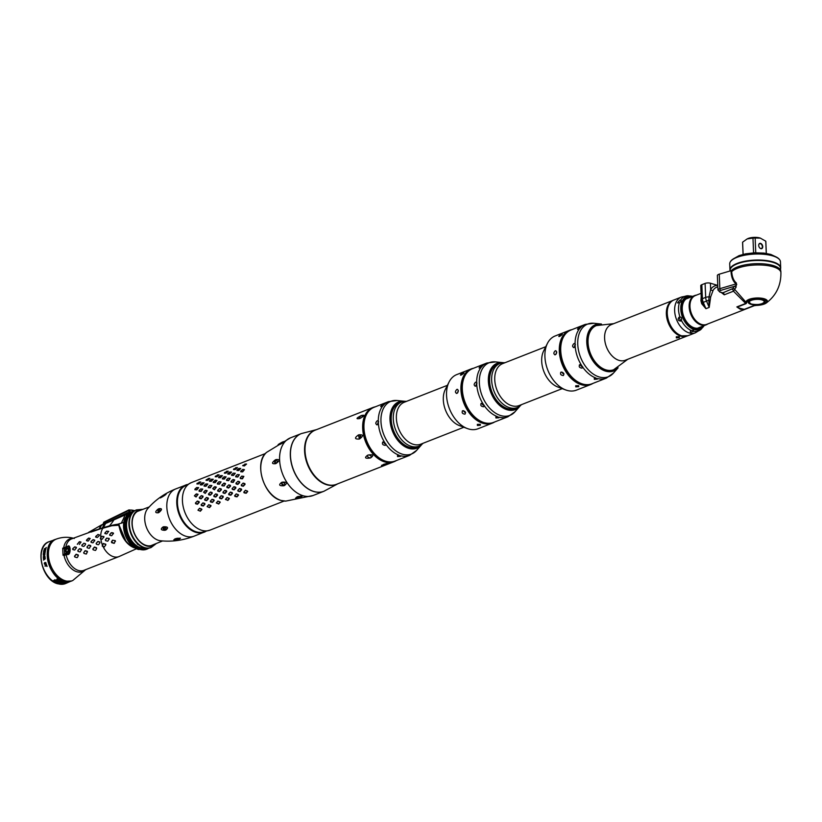 <?xml version="1.0" encoding="UTF-8"?>
<svg xmlns="http://www.w3.org/2000/svg" width="822" height="822" viewBox="0 0 822 822"><rect width="100%" height="100%" fill="white"/><g stroke="black" fill="none" stroke-linecap="round" stroke-linejoin="round"><path stroke-width="1.23" d="M140.223 510.349A18.536 12.279 68.6 0 0 138.682 510.791A18.536 12.279 68.6 0 0 132.178 523.85M138.569 540.146A18.536 12.279 68.6 0 0 146.182 545.418A18.536 12.279 -111.4 0 0 152.224 545.294A18.536 12.279 -111.4 0 0 153.652 544.565M155.522 543.815A19.009 12.597 -111.4 0 1 146.522 545.726A19.009 12.597 68.6 0 1 138.641 540.229A19.009 12.597 68.6 0 1 132.167 523.737A19.009 12.597 68.6 0 1 142.103 509.63M142.638 509.435A19.245 12.751 68.6 0 0 132.126 525.371A19.245 12.751 68.6 0 0 146.532 545.952A19.245 12.751 -111.4 0 0 156.046 543.599M148.751 548.171A20.18 13.368 -111.4 0 1 146.933 549.137A20.18 13.368 -111.4 0 1 140.357 549.271A20.18 13.368 -111.4 0 1 125.725 530.632A20.18 13.368 -111.4 0 1 132.188 511.572A20.18 13.368 -111.4 0 1 134.171 511.048M150.96 547.555A20.18 13.368 -111.4 0 1 150.734 547.647A20.18 13.368 -111.4 0 1 144.148 547.781A20.18 13.368 -111.4 0 1 129.516 529.142A20.18 13.368 -111.4 0 1 135.99 510.082A20.18 13.368 -111.4 0 1 136.216 509.989M133.328 511.705A19.697 13.049 68.6 0 0 125.9 529.892A19.697 13.049 68.6 0 0 140.336 548.819A19.697 13.049 -111.4 0 0 147.683 548.264M131.705 513.483A18.721 12.402 68.6 0 0 127.389 531.598A18.721 12.402 68.6 0 0 140.696 547.75A18.721 12.402 -111.4 0 0 145.278 548.058M139.062 544.935L137.356 544.143M118.491 524.58L119.036 524.909C119.58 523.552 114.371 524.457 103.418 527.611L91.55 531.731L109.593 525.782L116.981 524.457L119.036 524.909C119.591 524.806 121.07 541.862 134.233 547.555L134.592 547.658M116.981 524.457L124.79 522.093M101.918 539.232L100.253 538.729L101.63 536.293L103.808 536.519L102.493 538.985M102.329 544.811L103.593 543.455L105.874 544.832L104.363 546.815L102.298 546.209L102.329 544.811A16.892 11.189 -111.4 0 1 100.849 538.913M105.565 544.082L105.874 544.832M135.106 547.976L133.904 547.688C120.474 541.585 119.375 525.135 118.697 525.268L113.693 525.217L102.863 528.238A16.892 11.189 -111.4 0 1 103.079 527.94L113.693 525.217M103.819 536.53L103.87 537.331M106.357 533.92L104.826 533.457L106.572 531.146L108.607 531.341L106.952 533.673M111.391 535.718L109.655 535.194L111.093 532.8L113.333 533.057L111.977 535.471M113.354 533.067L113.395 533.838M107.487 541.164L105.576 540.609L105.37 539.797L106.675 538.112L109.079 538.441L108.052 540.927M109.1 538.441L109.275 539.242M113.95 543.321L111.741 542.684L111.412 541.945L112.511 540.198L115.142 540.629L114.464 543.106M115.162 540.64L115.46 541.359M127.513 514.675L128.283 512.846L130.051 512.671M121.194 523.316A14.066 2.517 112.4 0 0 125.026 514.973L127.872 512.548L129.742 512.527M129.033 512.517L127.287 512.712L128.283 512.846M126.208 516.339L126.321 514.51L127.482 514.438M109.593 525.782A30.753 15.628 115.4 0 0 113.939 519.864L125.026 514.973A2.332 1.685 -111.9 0 1 125.828 513.483L127.287 512.712M102.288 527.899A40.905 23.581 81.2 0 0 104.302 524.056L113.939 519.864A1.408 0.945 -115.8 0 1 114.361 519.36L101.692 524.847A2.209 1.541 -140.1 0 0 101.589 524.888L89.547 531.834L91.509 531.68M99.061 528.947A42.23 29.191 -110.1 0 0 100.942 525.556L104.302 524.056A1.408 0.925 -112.4 0 1 104.713 523.645L102 524.724A2.034 1.418 -137.1 0 1 102.082 524.693M90.42 531.988L89.444 531.906L90.42 531.988M99.513 528.803A42.22 28.647 71.1 0 0 101.414 525.33A2.034 1.418 -137.1 0 1 102 524.724L101.589 524.888A2.209 1.541 -140.1 0 0 100.942 525.556L97.551 527.221M119.067 524.95L119.077 525.083C119.622 523.706 114.412 524.59 103.459 527.734L89.485 531.926M91.581 531.834L89.485 532.009M126.28 513.349L114.361 519.36M125.961 541.297L119.077 525.083M89.238 532.44L71.565 538.893A16.892 11.189 -111.4 0 0 65.873 547.041L62.719 548.192L63.017 555.23L67.918 554.521C71.021 554.727 70.774 543.373 67.579 546.373L65.873 547.041A1.88 1.243 -111.4 0 1 65.565 547.719L63.941 548.182M103.079 527.94L91.088 532.05L88.858 532.111M133.996 547.473C121.358 542.232 119.396 525.104 118.974 525.217L110.949 525.782M90.235 538.513L88.283 538.338L86.659 539.91L86.444 540.629L87.882 541.071M86.444 540.629L88.745 538.061L90.101 538.461L88.509 540.835M99.39 534.917L98.044 534.506L95.814 536.314L95.609 537.033L97.088 537.485M95.609 537.033L97.91 534.464L99.257 534.865L99.195 535.625L97.664 537.239M76.425 547.349L74.894 546.877L72.839 548.747L72.768 549.517L74.432 550.021M72.768 549.517L72.706 548.706L74.761 546.836L76.292 547.298L75.008 549.774M76.302 547.298L76.354 548.11M85.58 543.753L84.06 543.28L81.995 545.161L81.933 545.921L83.597 546.424M81.933 545.921L81.861 545.109L83.926 543.239L85.447 543.702L85.519 544.513L84.163 546.178M85.467 543.712L85.519 544.513M94.746 540.157L93.215 539.684L91.16 541.564L91.088 542.325L92.711 542.818M91.088 542.325L91.026 541.513L93.081 539.643L94.612 540.105L93.328 542.582M94.622 540.116L94.674 540.917M81.542 549.209L79.22 548.911L77.967 550.606L78.028 551.377L79.888 551.922M78.028 551.377L77.823 550.555L79.693 548.623L81.399 549.158L80.433 551.685M81.419 549.158L81.594 549.969M90.697 545.613L88.375 545.315L87.132 547.01L87.194 547.781L89.053 548.325M87.194 547.781L86.988 546.959L88.858 545.027L90.564 545.561L89.598 548.089M90.584 545.561L90.759 546.383M99.863 542.017L97.541 541.719L96.287 543.414L96.349 544.185L98.208 544.739M96.349 544.185L96.143 543.363L98.013 541.431L99.719 541.965L99.924 542.787L98.753 544.493M99.739 541.975L99.924 542.787M78.182 554.901L76.251 554.295L74.648 556.288L74.823 556.997L76.929 557.614M74.823 556.997L74.494 556.237L76.107 554.244L78.347 555.61L77.422 557.388M78.049 554.85L78.347 555.61M87.348 551.305L84.83 550.925L83.813 552.692L83.978 553.401L86.084 554.018M83.978 553.401L83.649 552.641L85.262 550.648L87.194 551.254L86.587 553.792M87.214 551.254L87.512 552.014M96.503 547.709L94.571 547.103L92.968 549.096L93.143 549.805L95.249 550.421M93.143 549.805L92.814 549.045L94.427 547.051L96.667 548.418L95.742 550.195M96.369 547.658L96.667 548.418M77.289 544.226L79.59 541.657L80.936 542.058L79.344 544.431M81.07 542.109L79.128 541.934L77.422 544.256M105.709 544.133L103.161 543.732L102.298 546.209M104.528 546.856L102.462 546.25M95.362 550.452L93.297 549.846M86.207 554.049L84.142 553.442M77.042 557.635L74.977 557.039M98.311 544.76L96.493 544.215M89.146 548.356L87.327 547.812M79.991 551.952L78.172 551.408M103.942 536.571L101.764 536.334L100.253 538.729M102.01 539.263L100.387 538.77M92.845 542.849L91.232 542.366M83.69 546.445L82.066 545.962M74.525 550.041L72.911 549.558M97.181 537.516L95.742 537.064M88.026 541.112L86.587 540.66M115.296 540.681L112.665 540.249L111.576 541.996L114.063 543.352M109.213 538.482L106.819 538.163L105.514 539.838L105.719 540.64L107.59 541.195M113.467 533.108L111.864 532.615L109.716 534.444L109.788 535.235L111.484 535.739M108.74 531.382L106.716 531.187L105.041 532.738L104.969 533.488L106.449 533.94M67.918 554.521A1.88 1.243 68.6 0 0 67.538 553.627C70.096 553.997 69.911 544.565 67.26 547.062L65.565 547.719A1.408 0.935 -111.4 0 0 65.308 548.562L64.352 548.839A1.408 1.007 -98.1 0 1 64.65 548.048L64.486 547.544M64.815 555.436A1.88 0.75 103.4 0 0 64.928 554.583L67.538 553.627A1.408 0.935 68.6 0 1 67.199 552.61C69.736 550.021 69.675 548.449 67.003 547.904L65.308 548.562M63.633 554.583L67.199 552.61M72.809 538.41A17.539 11.621 -111.4 0 0 63.705 547.812L63.571 548.202A1.408 0.76 -76.9 0 0 63.376 548.562L64.352 548.839L64.558 553.751A1.408 0.832 57.1 0 0 64.928 554.583L63.797 555.333M85.159 569.852A17.539 11.621 -111.4 0 1 76.765 571.722A17.539 11.621 -111.4 0 1 64.013 555.395L64.219 554.819M63.489 547.914L62.719 548.192L63.376 548.562M65.565 550.853A2.209 1.469 -73.3 0 0 66.469 552.363A2.209 1.469 -73.3 0 0 68.637 549.651A2.209 1.469 -73.3 0 0 67.733 548.14A2.209 1.469 -73.3 0 0 65.565 550.853M133.996 547.483L133.904 547.668C121.142 542.386 119.159 525.073 118.728 525.279L118.974 525.217M133.904 547.668L135.044 547.935M58.198 583.723A22.492 14.899 -111.4 0 1 52.772 580.897L53.964 580.373A22.43 14.868 -111.4 0 0 59.389 583.199A22.43 14.868 -111.4 0 0 65.123 583.517L63.941 584.041A22.492 14.899 -111.4 0 1 58.198 583.723M59.574 582.479L56.276 580.671L59.04 582.325L60.736 582.295M56.903 581.308L57.715 581A22.348 14.806 -111.4 0 1 57.499 580.877L58.578 581.01A22.328 14.796 -111.4 0 0 58.711 581.082L58.27 581M54.869 579.931L56.276 580.383A22.358 14.817 -111.4 0 0 56.626 580.609L56.276 580.671M54.951 580.096L57.797 580.363A22.317 14.786 -111.4 0 0 58.424 580.733L58.239 580.774A22.328 14.796 -111.4 0 1 58.013 580.63L56.872 581.123M57.345 581.493L58.095 581.216A22.348 14.806 -111.4 0 0 58.341 581.349L58.516 581.308A22.348 14.806 -111.4 0 1 58.27 581.175A22.163 14.683 68.6 0 1 58.085 581.041L57.345 581.493L59.092 581.298A22.328 14.796 -111.4 0 1 58.855 581.175L59.04 581.133A22.317 14.786 -111.4 0 0 59.657 581.431L58.095 581.873L60.068 582.007A22.348 14.806 -111.4 0 0 60.427 582.151L59.441 582.459L61.003 582.469M59.441 582.284L60.427 581.976M62.246 581.945A22.297 14.775 -111.4 0 1 56.821 579.109L57.992 578.596A22.235 14.734 -111.4 0 0 63.428 581.431A22.235 14.734 -111.4 0 0 69.161 581.74L67.99 582.264A22.297 14.775 -111.4 0 1 62.246 581.945M52.906 572.4A22.215 14.714 -111.4 0 1 47.44 558.477M46.124 547.544A22.317 14.786 -111.4 0 0 45.888 548.202L44.357 548.767A22.389 14.837 -111.4 0 0 44.265 549.014L45.806 548.449A22.317 14.786 -111.4 0 0 45.6 549.117L45.775 549.055A22.317 14.786 -111.4 0 1 46.309 547.473L46.268 547.586M44.707 549.98A22.358 14.817 -111.4 0 0 44.46 551.1L44.676 551.017A22.348 14.806 -111.4 0 1 44.933 549.897L45.405 549.723A22.328 14.796 -111.4 0 0 45.118 551.017L45.344 550.935A22.317 14.786 -111.4 0 1 45.683 549.394L43.967 550.021A22.389 14.837 -111.4 0 0 43.628 551.562L43.843 551.49A22.379 14.827 -111.4 0 1 44.121 550.195L44.85 550.021A22.163 14.693 68.6 0 0 44.624 551.038M45.015 551.624L43.381 553.278A22.389 14.837 -111.4 0 0 43.34 553.679L45.056 553.042A22.317 14.786 -111.4 0 1 45.076 552.774L43.628 553.319L45.22 551.675A22.317 14.786 -111.4 0 1 45.282 551.285L43.566 551.911A22.389 14.837 -111.4 0 0 43.525 552.178L45.159 551.665L43.515 553.319A22.204 14.714 68.6 0 0 43.484 553.627M44.665 553.977L44.902 554.244A22.132 14.662 68.6 0 0 44.891 554.511L44.563 555.086A22.328 14.796 -111.4 0 1 44.563 554.809L44.758 554.47A22.328 14.796 -111.4 0 1 44.768 554.203L44.254 554.388A22.348 14.806 -111.4 0 0 44.244 554.665L43.833 555.497L43.258 555.025A22.389 14.837 -111.4 0 1 43.278 554.665L43.792 553.864A22.369 14.827 -111.4 0 0 43.772 554.131L43.494 554.583A22.379 14.827 -111.4 0 0 43.484 554.942L44.028 554.747A22.358 14.817 -111.4 0 1 44.039 554.47L44.614 553.689L44.172 554.511A22.173 14.693 68.6 0 0 44.162 554.788L43.689 555.271M44.635 554.737L44.974 554.347A22.317 14.786 -111.4 0 1 44.984 554.12L44.614 553.689M43.72 557.737L44.984 556.545A22.317 14.786 -111.4 0 1 44.974 556.175L44.378 555.662L43.402 556.854A22.204 14.714 68.6 0 0 43.412 557.224L43.278 557.182A22.389 14.837 -111.4 0 1 43.268 556.813L44.378 555.662M45.6 562.813L45.929 563.111A22.132 14.662 68.6 0 0 46.011 563.409L45.909 563.779A22.143 14.673 68.6 0 0 45.95 563.933L45.857 564.036A22.328 14.796 -111.4 0 1 45.765 563.728L45.868 563.368A22.328 14.796 -111.4 0 1 45.785 563.07L45.272 563.255A22.348 14.806 -111.4 0 0 45.354 563.553L45.169 564.457L44.367 563.913A22.389 14.837 -111.4 0 1 44.265 563.522L44.563 562.649A22.369 14.827 -111.4 0 0 44.635 562.947L44.48 563.44A22.379 14.827 -111.4 0 0 44.583 563.841L45.282 563.676A22.173 14.693 68.6 0 1 45.2 563.378L45.734 562.525M45.95 563.943L46.073 563.234A22.317 14.786 -111.4 0 1 46.001 562.988L45.292 562.546L45.056 563.337A22.358 14.817 -111.4 0 0 45.138 563.635L44.933 564.2M43.35 558.302L45.066 557.665A22.317 14.786 -111.4 0 0 45.179 558.806L43.566 560.101A22.389 14.837 -111.4 0 1 43.515 559.772L44.234 559.104A22.358 14.817 -111.4 0 1 44.141 558.302L43.381 558.58A22.389 14.837 -111.4 0 1 43.35 558.302L43.484 558.344A22.204 14.714 68.6 0 0 43.504 558.539M46.238 564.509A22.317 14.786 -111.4 0 0 46.515 565.32L44.974 565.885A22.389 14.837 -111.4 0 0 45.087 566.194L46.618 565.628A22.317 14.786 -111.4 0 0 46.926 566.45L47.101 566.379A22.317 14.786 -111.4 0 1 46.422 564.437L46.392 564.55A22.132 14.662 68.6 0 0 46.659 565.361L45.128 565.926A22.204 14.714 68.6 0 0 45.2 566.142M44.46 559.124A22.348 14.806 -111.4 0 1 44.357 558.22L45.046 558.056A22.132 14.662 68.6 0 0 45.148 558.96L44.46 559.124M44.912 558.015A22.317 14.786 -111.4 0 0 45.005 558.919L44.604 559.32M43.741 557.439L44.768 556.628A22.328 14.796 -111.4 0 1 44.758 556.258L43.484 556.73A22.379 14.827 -111.4 0 0 43.494 557.1L44.902 556.669A22.132 14.662 68.6 0 1 44.891 556.299L44.768 556.021M59.235 581.986L58.701 582.233M55.321 580.373L54.684 579.818L56.266 580.198A22.173 14.693 68.6 0 0 56.451 580.322L57.632 580.404L56.8 580.568A22.358 14.817 -111.4 0 1 56.451 580.342L57.632 580.229M62.698 583.004L62.174 583.24L62.698 582.88M63.325 583.291L60.91 582.993L63.417 582.582A22.317 14.786 -111.4 0 0 63.551 582.603L62.862 582.808A22.348 14.806 -111.4 0 1 62.729 582.788L63.222 582.839M63.325 583.343L63.982 583.065M64.25 583.096L64.352 582.962A22.348 14.806 -111.4 0 1 63.869 582.911L63.715 582.962A22.348 14.806 -111.4 0 0 63.869 582.973L63.859 582.911M66.017 582.993L66.551 582.819L66.017 582.932M61.249 582.438L60.715 582.428M61.393 582.952L61.989 582.551L61.403 583.065M64.352 582.942L65.883 583.147L62.513 583.548A22.41 14.847 -111.4 0 1 62.174 583.517L63.284 583.117M60.91 582.808L61.927 583.034M45.888 548.202L44.501 548.808A22.204 14.714 68.6 0 0 44.45 548.942M45.94 548.541A22.132 14.662 68.6 0 0 45.775 549.055M45.405 549.723L45.549 549.764A22.132 14.662 68.6 0 0 45.282 550.956M45.827 549.435L44.111 550.062A22.204 14.714 68.6 0 0 43.782 551.511M45.22 552.816L43.628 553.319M45.416 551.326L43.71 551.952A22.204 14.714 68.6 0 0 43.679 552.117M43.926 553.905L43.412 554.706A22.204 14.714 68.6 0 0 43.402 555.066L43.638 555.559M44.707 562.69L44.409 563.563A22.204 14.714 68.6 0 0 44.511 563.964L44.953 564.519M44.141 558.302L44.275 558.344A22.173 14.693 68.6 0 0 44.367 559.145L43.648 559.813A22.204 14.714 68.6 0 0 43.679 559.998M45.2 557.706L43.484 558.344M46.618 565.628L46.762 565.67A22.132 14.662 68.6 0 0 47.039 566.409M56.975 579.037A22.102 14.652 68.6 0 0 67.979 582.068L69.151 581.555M52.927 580.825A22.297 14.775 68.6 0 0 63.931 583.856L65.113 583.332M64.291 583.075L65.277 583.004M61.393 582.89L62.729 582.613M62.852 582.634L63.541 582.428M58.085 581.699L59.646 581.257M56.461 580.846L58.002 580.455M67.794 551.223A1.593 1.058 -73.3 0 0 68.216 549.826A1.593 1.058 106.7 0 0 67.044 548.757A1.593 1.058 106.7 0 0 65.986 550.689A1.593 1.058 -73.3 0 0 66.644 551.778A1.593 1.058 -73.3 0 0 67.794 551.223A1.5 0.997 -73.3 0 1 66.12 550.689A1.5 0.997 106.7 0 1 68.216 549.846M65.596 550.843A2.158 1.439 -73.3 0 0 67.188 552.281A2.158 1.439 -73.3 0 0 68.606 549.661A2.158 1.439 106.7 0 0 67.723 548.182A2.158 1.439 106.7 0 0 66.171 548.942A2.158 1.439 106.7 0 0 65.596 550.832A2.158 1.439 106.7 0 1 65.596 550.832L65.596 550.863M102.914 524.354L103.911 522.134A0.935 0.596 63.9 0 1 104.024 522.104L128.838 509.959A0.935 0.699 82.2 0 1 129.557 510.133L130.534 512.322M103.685 523.799L103.654 522.782L128.458 510.637L129.27 512.507M128.838 509.959A0.935 0.596 63.9 0 0 128.458 510.637A0.935 0.606 148.7 0 1 129.557 510.133A19.697 12.772 65.9 0 1 134.623 510.75M165.15 527.395L166.044 527.108L165.15 527.395M164.955 527.046L164.739 527.837L165.839 527.765M163.403 526.768A2.117 1.51 -136.9 0 0 163.753 528.227A2.117 1.51 -136.9 0 0 166.219 529.409M163.208 528.813L164.883 530.293C160.968 530.221 160.28 529.173 162.818 527.138L163.208 528.813M164.883 530.293L165.972 529.933L165.931 527.888L163.897 526.768C167.924 526.697 168.613 527.745 165.972 529.933L165.91 530.015M158.533 540.342A18.3 12.125 -111.4 0 1 146.08 526.388A18.3 12.125 -111.4 0 1 147.775 508.571C155.255 499.94 164.564 493.406 175.713 488.936A25.338 16.789 -111.4 0 0 167.585 512.877A25.338 16.789 -111.4 0 0 185.967 536.283A25.338 16.789 68.6 0 0 194.228 536.119C183.029 540.434 171.747 541.965 160.393 540.732A18.3 12.125 68.6 0 1 158.533 540.342M173.812 539.756L176.298 538.441L180.47 538.174L179.073 539.283L173.812 539.756M174.983 538.77L177.891 539.561M159.16 512.291L158.122 512.784C155.029 512.979 154.978 511.777 157.978 509.167L159.006 508.654C162.263 508.325 162.314 509.537 159.16 512.291L160.136 510.164L159.119 508.674M163.414 495.327L161.574 497.3C159.088 498.44 159.694 497.783 163.414 495.327L164.492 494.7C167.185 493.488 166.568 494.145 162.633 496.683L160.3 497.927M165.982 494.371L164.492 494.7L164.575 495.522L164.492 494.7M163.897 526.768L162.9 527.046M157.978 509.167L158.06 512.774M159.745 509.106A2.117 1.408 -73.3 0 0 158.338 511.664A2.117 1.408 -73.3 0 0 158.656 512.702M160.126 510.472L159.622 511.767M178.569 538.307L179.073 539.283L178.569 538.307L177.47 538.235M190.56 528.936A24.722 16.378 -111.4 0 1 177.901 496.704M196.222 531.813A24.876 16.481 68.6 0 0 201.935 532.286L210.031 530.118A25.523 16.913 -111.4 0 1 201.698 530.282A25.523 16.913 -111.4 0 1 183.193 506.712A25.523 16.913 -111.4 0 1 191.372 482.596L183.964 486.511A24.876 16.481 68.6 0 0 178.621 510.637A24.876 16.481 68.6 0 0 196.222 531.813M235.647 467.687L237.424 467.626L235.246 469.526L233.54 469.578L233.725 468.982L237.178 467.626L234.64 469.496L233.725 468.982M226.492 471.283L228.259 471.222L226.091 473.123L224.375 473.174L224.57 472.578L228.023 471.222L225.485 473.092L224.57 472.578M217.327 474.88L219.104 474.818L216.926 476.719L215.22 476.77L215.405 476.174L218.858 474.818L216.32 476.688L215.405 476.174M208.172 478.476L209.939 478.414L207.771 480.315L206.055 480.367L206.25 479.771L209.702 478.414L207.637 480.089L206.25 479.771M199.006 482.072L200.784 482.011L198.605 483.911L196.9 483.963L197.085 483.367L200.537 482.011L198.482 483.685L197.085 483.367M242.469 469.578L244.442 469.65L242.654 471.879L240.723 471.746L240.764 471.078L242.952 469.383L244.216 469.722L242.48 471.674L240.764 471.078M233.314 473.164L235.287 473.246L233.489 475.476L231.568 475.342L231.609 474.674L233.314 473.164L235.061 473.318L233.325 475.27L231.609 474.674M224.149 476.76L226.122 476.842L224.334 479.072L222.402 478.938L222.443 478.27L224.149 476.76L225.896 476.914L223.676 479.051L222.443 478.27M214.994 480.356L216.957 480.438L215.169 482.668L213.247 482.535L213.288 481.856L215.467 480.171L216.741 480.51L214.521 482.648L213.288 481.856M205.829 483.953L207.802 484.035L206.014 486.254L204.082 486.131L204.123 485.453L205.829 483.953L207.576 484.107L205.356 486.244L204.123 485.453M196.664 487.549L198.636 487.621L196.848 489.85L194.917 489.727L194.968 489.049L196.664 487.549L198.421 487.693L196.201 489.84L194.968 489.049M240.271 477.767L241.74 476.144L243.846 476.359L242.469 478.784L240.301 478.548L240.209 477.859L241.668 476.226L243.661 476.503L241.781 478.794L240.271 477.767M231.116 481.363L233.191 479.493L234.691 479.956L233.314 482.38L231.146 482.144L231.044 481.445L232.513 479.822L234.496 480.099L232.616 482.391L231.116 481.363M221.909 485.514L223.831 483.233L225.362 484.158L223.944 485.802L221.981 485.73L221.95 484.959L224.036 483.089L225.526 483.552L224.149 485.977L221.981 485.73L221.868 485.072M221.981 485.73L221.95 484.959L221.981 485.73M212.795 488.556L214.871 486.686L216.371 487.148L214.388 489.809L212.723 488.638L214.193 487.014L216.176 487.282L214.295 489.583L212.795 488.556M203.63 492.152L205.716 490.282L207.206 490.744L205.223 493.406L203.568 492.234L205.027 490.611L207.021 490.878L205.14 493.179L203.63 492.152M194.475 495.738L196.55 493.878L198.051 494.341L196.057 497.002L194.403 495.83L195.872 494.207L197.855 494.474L195.975 496.776L194.475 495.738M241.278 484.99L243.127 483.089L244.853 483.583L245.059 484.384L243.271 486.275L241.483 485.792L241.278 484.99L242.973 483.285L244.709 483.788L243.168 486.11L241.257 485.134M232.123 488.587L233.962 486.686L235.698 487.179L235.904 487.98L234.116 489.871L232.328 489.388L232.123 488.587L233.808 486.881L235.544 487.384L234.003 489.707L232.092 488.73M222.957 492.183L224.807 490.282L226.533 490.775L226.738 491.577L224.951 493.467L223.163 492.984L222.957 492.183L224.642 490.477L226.389 490.97L224.838 493.303L222.937 492.327M213.802 495.779L215.641 493.878L217.378 494.371L217.583 495.173L215.796 497.063L214.008 496.58L213.802 495.779L215.487 494.073L217.224 494.567L215.683 496.899L213.771 495.923M204.637 499.375L206.486 497.474L208.213 497.968L208.418 498.769L206.63 500.66L204.842 500.166L204.637 499.375L206.322 497.67L208.069 498.163L206.517 500.495L204.616 499.519M195.472 502.972L197.321 501.071L199.058 501.564L199.263 502.365L197.475 504.256L195.677 503.763L195.472 502.972L197.167 501.266L198.903 501.759L197.362 504.092L195.451 503.115M243.795 492.101L245.429 490.261L247.73 491.443L246.148 493.251L244.155 492.851L243.795 492.101L245.326 490.498L247.268 490.94L246.508 492.964L243.815 492.286M234.63 495.697L236.263 493.858L238.575 495.039L236.983 496.848L234.989 496.447L234.63 495.697L236.161 494.094L238.113 494.536L237.353 496.56L234.66 495.882M225.475 499.293L227.108 497.454L229.41 498.635L227.828 500.444L225.475 499.293L227.006 497.69L228.948 498.122L228.187 500.156L225.495 499.478M216.309 502.889L217.943 501.05L220.245 502.232L218.662 504.04L216.309 502.889L217.84 501.286L219.793 501.718L219.032 503.752L216.34 503.074M207.154 506.486L208.788 504.646L211.09 505.828L209.507 507.636L207.154 506.486L208.675 504.883L210.627 505.314L209.384 507.534L207.175 506.671M197.989 510.082L199.623 508.232L201.924 509.424L200.342 511.233L197.989 510.082L199.52 508.479L201.472 508.91L200.229 511.13L198.02 510.267M237.774 490.395L239.51 488.515L241.36 488.998L241.637 489.778L239.962 491.638L238.061 491.176L237.774 490.395L239.387 488.741L241.226 489.213L239.839 491.505L237.774 490.57M235.996 483.151L237.959 481.26L239.572 481.743L239.695 482.545L237.794 484.446L236.12 483.953L235.996 483.151L237.784 481.425L239.408 481.918L238.175 484.055L235.955 483.274M237.291 474.582L239.366 474.695L237.784 477.048L235.739 476.852L235.709 476.164L237.291 474.582L239.161 474.808L237.589 476.852L235.709 476.164M238.873 468.448L240.743 468.468L238.76 470.544L236.942 470.503L237.065 469.855L238.873 468.448L240.517 468.499L238.133 470.523L237.065 469.855M228.619 493.991L230.355 492.111L232.194 492.594L232.482 493.375L230.797 495.234L228.906 494.772L228.619 493.991L230.222 492.337L232.071 492.81L231.167 494.906L228.619 494.166M226.841 486.747L228.804 484.857L230.417 485.34L230.53 486.141L228.629 488.042L226.954 487.538L226.841 486.747L228.619 485.021L230.242 485.514L229.019 487.652L226.79 486.871M228.136 478.178L230.201 478.291L228.619 480.644L226.574 480.438L226.543 479.76L228.136 478.178L229.996 478.404L228.434 480.449L226.543 479.76M229.718 472.044L231.588 472.064L229.605 474.14L227.786 474.099L227.9 473.451L229.718 472.044L231.352 472.095L229.451 473.924L227.9 473.451M219.453 497.587L221.19 495.707L223.029 496.19L223.317 496.971L221.642 498.831L219.741 498.368L219.453 497.587L221.056 495.933L222.906 496.406L222.002 498.502L219.453 497.762M217.676 490.344L219.638 488.453L221.252 488.936L221.375 489.737L219.474 491.638L217.799 491.135L217.676 490.344L219.464 488.617L221.087 489.111L219.854 491.248L217.635 490.467M218.971 481.774L221.046 481.887L219.464 484.23L217.409 484.035L217.388 483.357L218.971 481.774L220.841 482L219.269 484.045L217.388 483.357M220.553 475.64L222.423 475.661L220.44 477.736L218.621 477.685L218.744 477.048L220.553 475.64L222.197 475.691L220.286 477.52L218.744 477.048M210.298 501.184L212.035 499.303L213.874 499.776L214.162 500.557L212.477 502.427L210.586 501.965L210.298 501.184L211.901 499.519L213.751 500.002L212.847 502.098L210.298 501.358M208.521 493.94L210.483 492.049L212.097 492.532L212.21 493.334L210.309 495.224L208.634 494.731L208.521 493.94L210.298 492.214L211.922 492.707L210.699 494.844L208.469 494.063M209.805 485.37L211.881 485.483L210.298 487.826L208.254 487.631L208.223 486.953L209.805 485.37L211.675 485.597L210.103 487.641L208.223 486.953M211.398 479.236L213.268 479.257L211.275 481.332L209.466 481.281L209.579 480.644L211.398 479.236L213.032 479.288L211.131 481.117L209.579 480.644M201.133 504.78L202.87 502.9L204.709 503.372L204.997 504.153L203.322 506.023L201.421 505.561L201.133 504.78L202.736 503.115L204.586 503.598L203.681 505.694L201.133 504.955M199.356 497.536L201.318 495.645L202.931 496.128L203.055 496.93L201.154 498.82L199.479 498.327L199.356 497.536L201.143 495.81L202.767 496.303L201.534 498.44L199.304 497.649M200.65 488.967L202.726 489.08L201.143 491.422L199.088 491.227L199.068 490.539L200.65 488.967L202.52 489.193L200.948 491.237L199.068 490.539M202.233 482.833L204.103 482.853L202.12 484.929L200.301 484.877L200.424 484.24L202.233 482.833L203.877 482.884L201.965 484.713L200.424 484.24M244.812 464.091L246.579 464.029L244.411 465.93L242.706 465.714L244.278 465.704L246.343 464.029L242.891 465.386M337.811 483.788L323.95 491.248A30.969 20.519 68.6 0 1 319.172 492.203A30.969 20.519 -111.4 0 1 292.324 466.475A30.969 20.519 -111.4 0 1 301.314 433.595L316.552 429.629M381.5 465.776L383.597 464.348L388.621 462.981L386.206 464.368L381.665 465.262M396.317 460.577A29.099 19.276 68.6 0 1 394.118 461.687A29.099 19.276 68.6 0 1 389.638 462.581A29.099 19.276 -111.4 0 1 364.423 438.414A29.099 19.276 -111.4 0 1 372.859 407.517A29.099 19.276 -111.4 0 1 375.222 406.849M359.481 438.958L359.728 438.825C363.653 435.824 363.365 434.489 358.854 434.828L358.33 435.033L359.481 438.958M359.101 439.04L359.214 439.03C354.631 439.267 354.344 437.931 358.33 435.033M370.249 457.998C365.071 458.717 364.197 457.792 367.619 455.224C367.064 456.446 367.948 457.371 370.249 457.998L370.763 457.792C374.133 455.254 373.26 454.33 368.133 455.018L367.321 455.522M359.81 418.501L360.077 418.377C364.763 415.685 365.235 414.73 361.475 415.5L360.961 415.706C359.204 417.586 358.741 418.552 359.563 418.583L359.81 418.501M359.111 418.624L359.563 418.583C355.792 419.158 356.255 418.203 360.961 415.706M360.077 418.377C362.42 417.103 362.882 416.148 361.475 415.5L362.173 415.716M359.728 438.825C361.331 436.862 361.033 435.537 358.854 434.828L358.988 434.817M360.375 438.188A2.117 1.541 88.5 0 1 360.365 435.496M368.133 455.018C370.743 455.008 371.616 455.933 370.763 457.792L371.123 457.361M370.506 455.409A2.117 1.346 25.8 0 1 369.52 454.998M383.36 464.451L386.206 464.368M386.73 464.173L386.628 463.361M370.63 409.315A28.626 18.968 -111.4 0 0 365.8 440.438A28.626 18.968 -111.4 0 0 389.864 462.005A28.626 18.968 68.6 0 0 391.262 461.892M302.434 495.933L300.842 497.402L295.53 498.204L297.132 496.786L302.434 495.933M276.213 463.382L275.452 463.7C271.63 464.081 271.579 462.807 275.298 459.888L276.048 459.57C279.912 459.241 279.963 460.515 276.213 463.382L277.435 461.121L276.367 459.611M281.936 442.308L279.994 444.394C276.911 445.442 277.559 444.753 281.936 442.308L282.706 441.959C285.892 440.911 285.244 441.609 280.754 444.034L278.545 444.959M284.34 441.959L282.706 441.959L282.974 442.832L282.706 441.959M282.357 482.165L284.669 483.244L284.525 485.483L283.765 485.771C279.192 485.977 278.463 484.877 281.586 482.452L282.357 482.165C286.95 481.846 287.669 482.946 284.525 485.483L284.587 485.422M283.765 485.771L281.823 484.292L281.535 482.504M281.936 482.247A2.117 1.51 -136.9 0 0 282.254 483.829A2.117 1.51 -136.9 0 0 284.874 484.97M275.298 459.888L274.63 462.313L275.226 463.68M276.87 459.888A2.117 1.408 -73.3 0 0 275.278 462.509A2.117 1.408 -73.3 0 0 275.689 463.67M297.492 497.218L300.051 497.659M298.057 496.488A2.117 0.73 177.6 0 0 300.441 496.241L300.842 497.402L300.451 496.241L297.924 496.529M398.649 403.201L401.598 402.04A23.694 15.7 -111.4 0 0 393.995 424.429A23.694 15.7 -111.4 0 0 411.185 446.315A23.694 15.7 68.6 0 0 418.912 446.161A23.694 15.7 68.6 0 0 423.022 443.284M401.598 402.04A23.694 15.7 -111.4 0 1 406.561 401.352M463.855 427.255L420.73 444.188A22.523 14.93 68.6 0 1 413.384 444.332A22.523 14.93 -111.4 0 1 397.047 423.536A22.523 14.93 -111.4 0 1 404.27 402.246L447.394 385.323M494.587 422.005A29.099 19.276 -111.4 0 1 492.399 423.114L478.003 428.765A29.099 19.276 -111.4 0 1 468.519 428.95A29.099 19.276 -111.4 0 1 467.348 428.56L459.426 425.601A22.523 14.93 -111.4 0 1 445.267 389.556L449.069 381.994A29.099 19.276 -111.4 0 1 456.744 374.596L471.14 368.944A29.099 19.276 -111.4 0 1 473.503 368.266M467.348 428.56A29.099 19.276 -111.4 0 1 449.069 381.994M477.387 425.477L477.346 424.368L480.325 424.316L480.367 425.282L477.387 425.477L477.346 424.368M492.399 423.114A29.099 19.276 -111.4 0 1 482.915 423.299A29.099 19.276 -111.4 0 1 461.81 396.43A29.099 19.276 -111.4 0 1 471.14 368.944M456.857 389.402C454.956 391.447 455.008 392.762 457.022 393.358C458.81 391.272 458.758 389.957 456.857 389.402L457.535 389.351M456.323 393.399L457.022 393.358M463.228 372.89C460.618 374.287 459.94 375.007 461.214 375.048C463.742 373.517 464.409 372.798 463.228 372.89L463.968 372.777M460.433 375.099L461.214 375.048M462.704 410.723C461.522 412.654 462.272 413.805 464.964 414.165C466.064 412.315 465.314 411.164 462.704 410.723L462.283 411M465.591 412.582A2.117 1.51 43.1 0 1 463.577 410.671M457.772 392.752A2.117 1.408 106.7 0 1 458.357 390.738M480.325 424.316L480.367 425.282M489.984 423.258A28.626 18.968 -111.4 0 1 483.223 422.734A28.626 18.968 -111.4 0 1 462.93 398.228A28.626 18.968 -111.4 0 1 469.27 370.486M400.53 456.395L397.55 456.59L397.509 455.48L401.126 455.85A28.862 19.122 68.6 0 0 409.531 455.388L395.146 461.029A28.862 19.122 68.6 0 1 385.734 461.224A28.862 19.122 -111.4 0 1 373.774 452.871A28.862 19.122 -111.4 0 1 363.941 427.83A28.862 19.122 -111.4 0 1 374.061 407.301L388.436 401.66A28.862 19.122 68.6 0 0 384.264 404.311L383.525 404.414C380.915 405.811 380.237 406.53 381.511 406.571L382.918 405.749A28.862 19.122 68.6 0 0 378.295 420.998L378.408 423.649A28.862 19.122 68.6 0 0 384.439 442.102L382.569 442.215M397.55 456.59L397.509 455.48M384.439 442.102L385.95 444.404L385.251 445.38L385.95 444.404A28.862 19.122 68.6 0 0 399.102 455.244M382.99 441.938C381.798 443.87 382.559 445.021 385.251 445.38M377.206 420.782L378.295 420.998L377.206 420.782C375.294 422.827 375.356 424.152 377.37 424.748L378.408 423.649M376.661 424.779L377.37 424.748M380.73 406.623L381.511 406.571M384.264 404.311L382.918 405.749M417.802 446.593A23.746 15.731 68.6 0 1 416.898 447.004A23.746 15.731 68.6 0 1 409.161 447.158A23.746 15.731 -111.4 0 1 391.94 425.231A23.746 15.731 -111.4 0 1 399.554 402.79A23.746 15.731 -111.4 0 1 400.489 402.472M373.691 452.788A28.39 18.814 -111.4 0 1 373.62 452.696A28.39 18.814 -111.4 0 1 363.951 428.057A28.39 18.814 -111.4 0 1 363.941 427.943M385.939 444.075A2.117 1.51 43.1 0 1 383.586 441.846M377.843 424.44A2.117 1.408 106.7 0 1 378.644 421.707M497.022 364.588L499.971 363.427A23.694 15.7 -111.4 0 0 492.368 385.816A23.694 15.7 -111.4 0 0 509.558 407.702A23.694 15.7 68.6 0 0 517.285 407.548A23.694 15.7 68.6 0 0 521.405 404.671M499.971 363.427A23.694 15.7 -111.4 0 1 504.944 362.738M562.227 388.642L519.103 405.575A22.523 14.93 68.6 0 1 511.757 405.719A22.523 14.93 -111.4 0 1 495.419 384.922A22.523 14.93 -111.4 0 1 502.643 363.632L545.767 346.709M592.96 383.381A29.099 19.276 -111.4 0 1 590.771 384.501L576.376 390.152A29.099 19.276 -111.4 0 1 566.892 390.337A29.099 19.276 -111.4 0 1 565.721 389.947L557.799 386.987A22.523 14.93 -111.4 0 1 543.64 350.943L547.442 343.38A29.099 19.276 -111.4 0 1 555.117 335.982L569.512 330.331A29.099 19.276 -111.4 0 1 571.876 329.653M565.721 389.947A29.099 19.276 -111.4 0 1 547.442 343.38M575.76 386.864L575.719 385.754L578.698 385.703L578.739 386.669L575.76 386.864L575.719 385.754M590.771 384.501A29.099 19.276 -111.4 0 1 581.288 384.686A29.099 19.276 -111.4 0 1 560.183 357.817A29.099 19.276 -111.4 0 1 569.512 330.331M555.23 350.788C553.329 352.833 553.381 354.148 555.395 354.744C557.182 352.659 557.131 351.343 555.23 350.788L555.908 350.737M554.696 354.785L555.395 354.744M561.601 334.277C558.991 335.674 558.313 336.393 559.587 336.434C562.114 334.903 562.782 334.184 561.601 334.277L562.34 334.164M558.806 336.486L559.587 336.434M561.077 372.109C559.895 374.041 560.645 375.192 563.337 375.551C564.437 373.702 563.687 372.551 561.077 372.109L560.666 372.387M563.964 373.969A2.117 1.51 43.1 0 1 561.95 372.058M556.145 354.138A2.117 1.408 106.7 0 1 556.73 352.124M578.698 385.703L578.739 386.669M588.501 384.614A28.626 18.968 -111.4 0 1 581.596 384.121A28.626 18.968 -111.4 0 1 561.272 359.512A28.626 18.968 -111.4 0 1 567.766 331.79M498.903 417.782L495.923 417.977L495.882 416.867L499.499 417.237A28.862 19.122 68.6 0 0 507.904 416.775L493.519 422.416A28.862 19.122 68.6 0 1 484.117 422.611A28.862 19.122 -111.4 0 1 472.147 414.257A28.862 19.122 -111.4 0 1 462.313 389.217A28.862 19.122 -111.4 0 1 472.434 368.688L486.809 363.047A28.862 19.122 68.6 0 0 482.637 365.698L481.908 365.8C479.288 367.198 478.61 367.917 479.884 367.958L481.291 367.136A28.862 19.122 68.6 0 0 476.668 382.384L476.781 385.035A28.862 19.122 68.6 0 0 482.812 403.489L480.942 403.602M495.923 417.977L495.882 416.867M482.812 403.489L484.322 405.791L483.624 406.767L484.322 405.791A28.862 19.122 68.6 0 0 497.474 416.631M481.363 403.325C480.182 405.256 480.932 406.407 483.624 406.767M475.578 382.168L476.668 382.384L475.578 382.168C473.667 384.213 473.729 385.539 475.743 386.135L476.781 385.035M475.034 386.165L475.743 386.135M479.103 368.009L479.884 367.958M482.637 365.698L481.291 367.136M516.175 407.979A23.746 15.731 68.6 0 1 515.271 408.39A23.746 15.731 68.6 0 1 507.534 408.544A23.746 15.731 -111.4 0 1 490.313 386.617A23.746 15.731 -111.4 0 1 497.927 364.177A23.746 15.731 -111.4 0 1 498.862 363.858M472.064 414.165A28.39 18.814 -111.4 0 1 471.992 414.083A28.39 18.814 -111.4 0 1 462.324 389.443A28.39 18.814 -111.4 0 1 462.324 389.33M484.312 405.462A2.117 1.51 43.1 0 1 481.959 403.232M476.215 385.826A2.117 1.408 106.7 0 1 477.017 383.093M619.058 360.385A19.142 12.69 -111.4 0 1 605.177 342.702A19.142 12.69 -111.4 0 1 611.311 324.608L673.064 300.369A19.142 12.69 68.6 0 0 666.93 318.463A19.142 12.69 68.6 0 0 680.811 336.147A19.142 12.69 68.6 0 0 687.058 336.013A19.142 12.69 68.6 0 0 687.141 335.982L625.306 360.252A19.142 12.69 68.6 0 1 619.058 360.385M676.331 337.904L676.29 336.763L679.27 336.743L679.311 337.667L676.331 337.904L676.29 336.763M679.27 336.743L679.311 337.667M731.631 270.376A25.39 8.775 -2.4 0 1 759.682 263.667A25.39 8.775 -2.4 0 1 780.849 271.424L780.9 272.719A25.39 8.775 177.6 0 0 759.744 264.961A25.39 8.775 177.6 0 0 731.683 271.671L731.631 270.376A1.88 0.647 -2.4 0 1 730.984 270.705L719.25 274.178A4.696 1.623 177.6 0 0 717.359 275.565L717.976 290.084L719.969 292.139L722.846 292.838L733.029 288.481A23.222 8.025 -2.4 0 1 734.395 286.333C736.738 285.131 737.293 284.32 736.05 283.909C733.183 281.607 731.508 277.63 731.046 271.99L730.984 270.705M717.832 286.734L716.784 287.145A15.484 10.265 68.6 0 0 713.106 290.361L710.681 296.845L709.201 307.407L705.923 308.692L703.262 302.383A7.511 4.973 -111.4 0 1 702.409 298.674A3.75 1.295 177.6 0 0 701.341 299.64L700.755 285.676A3.75 1.295 -2.4 0 1 701.824 284.71L705.091 283.426A3.75 1.295 177.6 0 1 710.393 283.21L717.781 285.419M780.612 270.376L780.52 268.178A25.205 8.713 177.6 0 0 772.916 262.341A25.205 8.713 177.6 0 0 745.39 261.591A25.205 8.713 177.6 0 0 730.162 270.294L730.193 270.941A25.39 8.775 177.6 0 1 729.967 269.914L729.71 263.903A25.39 8.775 177.6 0 1 730.213 262.013A25.39 8.775 177.6 0 1 747.599 254.728A25.39 8.775 177.6 0 1 772.772 255.899A25.39 8.775 -2.4 0 1 779.78 259.937A25.39 8.775 -2.4 0 1 780.438 261.776L780.695 267.797A25.39 8.775 -2.4 0 1 780.551 268.866M750.671 300.153A8.446 2.918 177.6 0 0 748.277 302.321A8.446 2.918 177.6 0 0 753.599 304.798A8.446 2.918 177.6 0 0 762.765 303.78A8.446 2.918 177.6 0 0 765.159 301.612A8.446 2.918 177.6 0 0 759.836 299.136A8.446 2.918 177.6 0 0 750.671 300.153M756.415 305.383A9.854 3.411 177.6 0 0 766.556 301.612A9.854 3.411 177.6 0 0 756.446 298.571A9.854 3.411 177.6 0 0 746.89 302.527L746.068 303.637L737.129 307.151A23.468 8.117 177.6 0 0 744.362 309.329L753.312 305.815L756.374 305.414A10.707 3.699 177.6 0 0 766.166 303.082L766.166 303.082A10.707 3.699 177.6 0 0 758.983 297.985A10.707 3.699 177.6 0 0 746.027 302.301L745.708 303.441L733.45 291.193L734.755 289.457A1.88 1.757 14 0 0 733.029 288.481M744.362 309.329L740.396 309.267L737.129 307.151M721.829 292.694A15.484 10.265 68.6 0 0 721.819 292.951L724.254 294.81L733.45 291.193A1.88 1.243 68.6 0 0 732.053 289.221M701.711 303.729A1.88 0.966 -27.4 0 0 702.091 302.804L705.923 308.692L701.711 303.729L700.919 300.677L701.217 296.608M754.432 305.64L706.715 324.371A15.484 10.265 68.6 0 1 701.659 324.474A15.484 10.265 -111.4 0 1 690.429 310.171A15.484 10.265 -111.4 0 1 695.391 295.54L701.074 293.31M746.068 303.637A1.408 0.935 -111.4 0 1 745.708 303.441L736.841 306.925M746.89 302.527A1.408 1.315 170.6 0 1 746.027 302.301L734.755 289.457A21.536 7.449 -2.4 0 1 736.009 287.464L736.399 283.045C733.707 280.836 732.135 277.045 731.683 271.671A1.88 0.647 -2.4 0 1 731.046 271.99M736.399 283.045A1.88 1.192 -50.3 0 1 736.05 283.909L719.856 288.686A4.696 1.623 177.6 0 0 717.976 290.084M756.435 305.383L766.166 303.082C776.143 295.601 781.054 285.481 780.9 272.719M753.312 305.815A1.408 0.935 68.6 0 0 753.661 305.835L754.339 305.65M736.009 287.464A1.88 1.644 45.8 0 0 734.395 286.333L720.75 290.372A3.288 1.141 177.6 0 0 720.421 292.108L722.846 292.838A1.88 1.243 68.6 0 1 724.254 294.81M710.393 283.21L710.66 289.519L709.016 296.896A1.88 0.688 -174 0 0 710.681 296.845M705.091 283.426L705.677 297.389A3.75 1.295 177.6 0 1 709.016 296.896L708.831 300.153L710.177 300.41M701.341 299.64L702.091 302.804L708.831 300.153L709.201 307.407L706.53 301.099A7.511 4.973 68.6 0 1 705.677 297.389L702.409 298.674L701.824 284.71M702.091 302.804L701.423 299.876M696.429 295.129A15.721 10.419 68.6 0 0 694.672 295.571A15.721 10.419 68.6 0 0 689.637 310.418A15.721 10.419 68.6 0 0 701.032 324.937A15.721 10.419 68.6 0 0 706.16 324.834A15.721 10.419 68.6 0 0 707.742 323.96M755.757 252.744L755.141 238.01L760.371 238.123A8.21 2.836 -2.4 0 1 760.648 238.236M753.579 252.837L752.962 238.092A11.642 4.028 -2.4 0 1 755.141 238.01M743.078 254.388L742.574 242.541A11.642 4.028 -2.4 0 1 742.615 242.161L747.136 238.935L752.962 238.092M743.129 254.378L742.615 242.161M747.465 238.791A8.21 2.836 -2.4 0 1 747.732 238.657A8.21 2.836 -2.4 0 1 759.857 237.959A8.21 2.836 -2.4 0 1 760.371 238.123M760.391 238.154L765.765 241.195A11.642 4.028 -2.4 0 1 765.837 241.565L766.33 253.412M766.279 253.402L765.765 241.195M758.706 245.418A2.815 1.87 -111.4 0 1 758.706 245.398A2.815 1.87 -111.4 0 1 760.617 243.384A2.815 1.87 -111.4 0 1 762.734 246.621A2.815 1.87 -111.4 0 1 761.758 248.634A2.815 1.87 -111.4 0 1 759.662 247.843A2.815 1.87 -111.4 0 1 758.706 245.418M758.706 245.47A2.538 1.675 -111.4 0 1 759.6 243.733A2.538 1.675 -111.4 0 1 762.343 246.641A2.538 1.675 -111.4 0 1 761.449 248.46A2.538 1.675 -111.4 0 1 759.62 247.792M730.326 261.828A25.153 8.703 177.6 0 1 730.429 261.643A25.153 8.703 177.6 0 1 747.65 254.419A25.153 8.703 177.6 0 1 772.598 255.58A25.153 8.703 -2.4 0 1 779.533 259.588A25.153 8.703 -2.4 0 1 779.657 259.762M780.695 267.797A25.39 8.775 -2.4 0 0 773.029 261.91A25.39 8.775 177.6 0 0 745.297 261.16A25.39 8.775 177.6 0 0 729.967 269.914M597.317 379.148L594.337 379.343L594.285 378.243L597.913 378.613A28.862 19.122 68.6 0 0 606.307 378.151L591.932 383.792A28.862 19.122 68.6 0 1 582.521 383.977A28.862 19.122 -111.4 0 1 570.55 375.633A28.862 19.122 -111.4 0 1 560.727 350.583A28.862 19.122 -111.4 0 1 570.848 330.064L585.223 324.413A28.862 19.122 68.6 0 0 581.051 327.074L580.311 327.177C577.691 328.574 577.023 329.293 578.298 329.334L579.695 328.512A28.862 19.122 68.6 0 0 575.081 343.76L575.184 346.411A28.862 19.122 68.6 0 0 581.226 364.855L579.356 364.978M594.337 379.343L594.285 378.243M581.226 364.855L582.726 367.157L582.027 368.133L582.726 367.157A28.862 19.122 68.6 0 0 595.888 377.997M579.777 364.691C578.585 366.633 579.335 367.773 582.027 368.133M573.982 343.545L575.081 343.76L573.982 343.545C572.081 345.589 572.133 346.905 574.146 347.5L575.184 346.411M573.448 347.542L574.146 347.5M577.517 329.375L578.298 329.334M581.051 327.074L579.695 328.512M614.764 369.263A23.746 15.731 68.6 0 1 613.685 369.756A23.746 15.731 68.6 0 1 605.948 369.91A23.746 15.731 -111.4 0 1 588.716 347.983A23.746 15.731 -111.4 0 1 596.33 325.553A23.746 15.731 -111.4 0 1 597.46 325.183M570.478 375.541A28.39 18.814 -111.4 0 1 570.406 375.449A28.39 18.814 -111.4 0 1 560.738 350.819A28.39 18.814 -111.4 0 1 560.727 350.706M582.716 366.828A2.117 1.51 43.1 0 1 580.363 364.608M574.629 347.192A2.117 1.408 106.7 0 1 575.431 344.459M689.997 297.41A16.05 10.635 -111.4 0 0 687.88 297.883A16.05 10.635 -111.4 0 0 682.733 313.048A16.05 10.635 -111.4 0 0 694.374 327.865A16.05 10.635 68.6 0 0 699.604 327.762A16.05 10.635 68.6 0 0 701.485 326.673M692.689 296.413L687.952 295.756A18.546 12.289 -111.4 0 0 680.606 300.184C681.674 300.318 681.274 301.201 679.393 302.835L677.482 302.907L679.876 300.143L680.914 300.369M679.989 317.066C681.346 316.973 681.839 318.135 681.459 320.529L680.76 321.063C677.965 320.703 677.41 319.409 679.106 317.179L679.989 317.066A18.546 12.289 -111.4 0 1 679.393 302.835M691.179 330.475L693.316 330.3L693.871 331.287L690.408 332.335L690.346 330.886L691.179 330.475A18.546 12.289 -111.4 0 1 681.459 320.529L680.76 321.063M693.316 330.3L693.871 331.287A18.546 12.289 68.6 0 0 701.115 329.273L704.156 325.522M690.408 332.335L690.346 330.886M679.948 302.506A2.117 0.853 135.7 0 1 680.575 301.972M681.469 320.518A2.117 1.582 64.8 0 1 679.815 319.183A2.117 1.582 64.8 0 1 679.825 317.056M142.987 509.301L136.442 509.897A20.18 13.368 68.6 0 0 129.968 528.967A20.18 13.368 68.6 0 0 144.61 547.596A20.18 13.368 -111.4 0 0 151.186 547.462L150.734 547.647M146.768 549.199A20.18 13.368 -111.4 0 1 146.604 549.26A20.18 13.368 -111.4 0 1 140.028 549.394A20.18 13.368 68.6 0 1 125.396 530.765A20.18 13.368 68.6 0 1 131.859 511.695A20.18 13.368 68.6 0 1 132.023 511.633M125.776 517.028A19.646 13.018 68.6 0 0 125.602 535.821A19.646 13.018 68.6 0 0 138.497 549.497A19.646 13.018 -111.4 0 1 138.497 549.497C127.266 546.64 119.467 526.738 125.776 517.028L132.188 511.572M136.503 548.726L118.974 556.586A16.892 11.189 68.6 0 1 113.467 556.699A16.892 11.189 -111.4 0 1 103.017 546.414M100.716 537.311A16.892 11.189 -111.4 0 1 102.863 528.238M129.835 512.527L129.301 512.723M103.315 527.57A39.836 22.328 86.2 0 0 105.514 523.573M89.547 531.834L89.547 531.834A42.23 36.589 -112.7 0 0 90.122 531.608M118.974 556.586L83.906 570.345A16.892 11.189 -111.4 0 1 78.398 570.458A16.892 11.189 -111.4 0 1 66.222 555.189A1.88 1.243 68.6 0 0 65.842 554.295A1.408 0.935 68.6 0 1 65.503 553.268M103.171 546.455A16.707 11.066 -111.4 0 1 102.483 544.873M100.983 538.944A16.707 11.066 -111.4 0 1 100.849 537.362M67.579 546.373A1.88 1.243 -111.4 0 1 67.26 547.062A1.408 0.935 -111.4 0 0 67.003 547.904M85.704 569.646L72.778 580.507A22.286 14.765 68.6 0 1 65.257 580.764A22.286 14.765 -111.4 0 1 49.053 559.977A22.286 14.765 -111.4 0 1 56.492 539.016L55.3 539.448A22.328 14.796 -111.4 0 0 47.851 560.44A22.328 14.796 -111.4 0 0 64.085 581.257A22.328 14.796 -111.4 0 0 71.617 581L64.024 581.257C47.789 577.578 40.586 543.393 55.3 539.448M55.31 575.349A22.143 14.673 -111.4 0 1 47.203 554.686M54.047 540.003L49.402 541.595A22.492 14.909 68.6 0 0 41.706 562.68A22.492 14.909 68.6 0 0 58.085 583.764A22.492 14.909 68.6 0 0 65.832 583.445L70.312 581.452M103.747 524.025L103.654 522.782A0.935 0.596 63.9 0 1 103.911 522.134L128.715 510A0.935 0.935 0 0 1 129.003 509.907L134.736 510.688M175.713 488.936L187.128 484.569A25.338 16.789 68.6 0 0 185.659 485.042A25.338 16.789 68.6 0 0 177.531 508.982A25.338 16.789 68.6 0 0 195.913 532.379A25.338 16.789 68.6 0 0 204.175 532.214A25.338 16.789 68.6 0 0 205.562 531.557L194.228 536.119M186.039 485.196A25.061 16.604 68.6 0 0 177.912 508.839A25.061 16.604 68.6 0 0 196.098 532.039A25.061 16.604 68.6 0 0 204.349 531.844M337.195 484.035A29.15 19.317 -111.4 0 1 331.626 485.412A29.15 19.317 -111.4 0 1 306.103 460.351A29.15 19.317 -111.4 0 1 315.936 429.865M394.118 461.687L336.475 484.312A29.099 19.276 -111.4 0 1 331.996 485.216A29.099 19.276 -111.4 0 1 306.781 461.039A29.099 19.276 -111.4 0 1 315.216 430.153L372.859 407.517M281.134 500.454A26.931 17.848 68.6 0 0 285.768 501.101L280.99 500.434C263.8 496.375 253.484 462.396 266.626 452.336L266.626 452.336A26.931 17.848 68.6 0 0 262.382 478.62A26.931 17.848 68.6 0 0 281.134 500.454M313.09 495.512L323.878 491.279A30.969 20.519 68.6 0 1 323.817 491.299A30.969 20.519 68.6 0 1 313.716 491.505A30.969 20.519 68.6 0 1 291.255 462.899A30.969 20.519 68.6 0 1 301.181 433.646L301.253 433.615A30.969 20.519 68.6 0 0 301.181 433.646L290.454 437.849A30.969 20.519 -111.4 0 0 280.528 467.112A30.969 20.519 -111.4 0 0 302.989 495.717A30.969 20.519 68.6 0 0 313.09 495.512L285.768 501.101M388.436 401.66L397.057 400.509A28.297 18.752 68.6 0 0 381.11 423.597A28.297 18.752 68.6 0 0 402.328 454.176A28.297 18.752 68.6 0 0 416.631 450.374L409.531 455.388M397.057 400.509L404.938 401.321A24.866 16.471 68.6 0 0 404.136 401.218L404.136 401.218A24.866 16.471 68.6 0 0 390.121 421.501A24.866 16.471 68.6 0 0 408.77 448.37A24.866 16.471 68.6 0 0 421.337 445.041L416.631 450.374M401.845 401.948A23.982 15.885 68.6 0 0 391.436 423.453A23.982 15.885 68.6 0 0 409.171 447.374A23.982 15.885 68.6 0 0 419.158 446.058M486.809 363.047L495.43 361.896A28.297 18.752 68.6 0 0 479.483 384.984A28.297 18.752 68.6 0 0 500.701 415.552A28.297 18.752 68.6 0 0 515.004 411.76L507.904 416.775M495.43 361.896L503.311 362.708A24.866 16.471 68.6 0 0 502.509 362.605L502.509 362.605A24.866 16.471 68.6 0 0 488.494 382.888A24.866 16.471 68.6 0 0 507.143 409.757A24.866 16.471 68.6 0 0 519.71 406.417L515.004 411.76M500.218 363.334A23.982 15.885 68.6 0 0 489.809 384.84A23.982 15.885 68.6 0 0 507.544 408.76A23.982 15.885 68.6 0 0 517.531 407.445M627.761 359.286L613.664 369.715A23.694 15.7 68.6 0 1 605.937 369.869A23.694 15.7 -111.4 0 1 588.758 347.983A23.694 15.7 -111.4 0 1 596.351 325.594L595.426 325.954M667.783 307.551A18.68 12.371 68.6 0 0 678.304 334.349M719.25 274.178L719.856 288.686A1.408 0.771 -106.5 0 0 720.75 290.372M744.804 309.308L753.661 305.835M717.606 285.368A17.365 11.508 -111.4 0 0 710.66 289.519A1.88 1.254 -148.6 0 0 713.106 290.361M761.953 299.917A7.511 2.6 177.6 0 0 751.339 300.349A7.511 2.6 177.6 0 0 751.483 304.017A7.511 2.6 177.6 0 0 762.086 303.585A7.511 2.6 177.6 0 0 761.953 299.917M585.223 324.413L593.833 323.262A28.297 18.752 68.6 0 0 577.897 346.35A28.297 18.752 68.6 0 0 599.115 376.928A28.297 18.752 68.6 0 0 613.407 373.137L606.307 378.151M593.833 323.262L601.457 324.043A24.866 16.471 68.6 0 0 600.913 323.971L600.913 323.971A24.866 16.471 68.6 0 0 586.908 344.264A24.866 16.471 68.6 0 0 605.557 371.133A24.866 16.471 68.6 0 0 618.113 367.794L613.407 373.137M599.104 324.649A23.982 15.885 68.6 0 0 588.172 345.867A23.982 15.885 68.6 0 0 605.948 370.136A23.982 15.885 68.6 0 0 616.336 368.533M667.248 313.727A18.721 12.402 68.6 0 0 673.701 330.177M691.672 296.742A16.81 11.138 68.6 0 0 681.767 310.141A16.81 11.138 68.6 0 0 694.405 328.584A16.81 11.138 68.6 0 0 703.159 326.015M692.586 296.393A17.642 11.693 68.6 0 0 680.77 309.236A17.642 11.693 68.6 0 0 694.087 329.499A17.642 11.693 68.6 0 0 704.074 325.656M701.115 329.273L695.391 332.797A19.194 12.72 68.6 0 1 689.134 332.92A19.194 12.72 -111.4 0 1 675.211 315.196A19.194 12.72 -111.4 0 1 681.366 297.061L687.952 295.756M687.993 335.695L681.582 335.838C667.741 332.653 661.433 303.801 673.968 299.968A19.194 12.72 68.6 0 0 667.824 318.093A19.194 12.72 68.6 0 0 681.736 335.828A19.194 12.72 68.6 0 0 687.993 335.695L695.391 332.797M149.255 506.917L137.397 511.428M162.602 540.938L150.858 545.705M156.396 543.455L151.186 547.462M146.933 549.137L138.497 549.497M104.692 523.645L125.828 513.483M74.299 538.461C68.339 536.745 62.4 536.93 56.492 539.016M72.778 580.507L71.617 581M49.402 541.595C34.072 545.685 41.264 579.962 57.756 583.795L65.832 583.445M284.093 501.04L210.031 530.118M265.444 453.518L191.372 482.596M290.454 437.849L266.626 452.336M415.963 447.312L418.912 446.161M421.337 445.041L421.85 444.404M514.336 408.698L517.285 407.548M519.71 406.417L520.223 405.791M613.777 323.642L596.351 325.594M613.664 369.715L612.75 370.075M754.113 305.702L754.832 305.486M697.498 328.235L706.16 324.834M686.01 298.972L694.672 295.571M747.732 238.657L747.136 238.935M748.236 301.438L751.174 304.037C758.932 305.239 763.576 304.14 765.118 300.729M776.215 256.978L770.8 254.43L763.957 253.084L754.668 252.786L745.585 253.834L739.112 255.611L733.522 258.776M681.366 297.061L673.968 299.968"/></g></svg>
